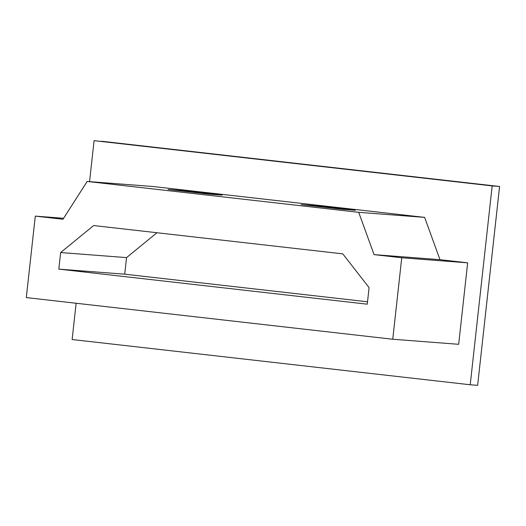<?xml version="1.0" encoding="UTF-8"?>
<svg xmlns="http://www.w3.org/2000/svg" width="526" height="526" viewBox="0 0 526 526"><rect width="100%" height="100%" fill="white"/><g stroke="black" fill="none" stroke-linecap="round" stroke-linejoin="round"><path stroke-width="0.79" d="M153.086 186.52L424.633 217.383L439.979 259.68L467.66 262.829L458.665 344.306L392.751 339.244L26.3 297.591L35.295 216.114L62.975 219.257L87.171 181.457L153.086 186.52M87.171 181.457L358.712 212.326L424.633 217.383M208.94 194.114L168.077 189.472L181.26 190.484L222.123 195.126L208.94 194.114M342.078 209.249L301.214 204.601L314.397 205.613L355.26 210.262L342.078 209.249M358.712 212.326L374.065 254.623L401.746 257.766L392.751 339.244M369.088 287.617L367.26 304.186L58.807 269.121L60.635 252.552L93.648 225.542L342.781 253.861L369.088 287.617M76.132 303.252L72.128 339.52L470.218 384.769L492.172 185.908L94.082 140.659L89.558 181.641M94.082 140.659L499.595 186.48L477.634 385.341L499.588 186.48L101.498 141.231M470.218 384.769L477.634 385.341M492.172 185.908L499.588 186.48M401.746 257.766L467.66 262.829M35.295 216.114L63.6 218.283M374.065 254.623L439.979 259.68M367.523 301.786L124.721 274.184L58.807 269.121M124.721 274.184L126.549 257.615L60.635 252.552M126.549 257.615L156.952 232.735M181.207 190.964L181.26 190.484M314.344 206.093L314.397 205.613"/></g></svg>
